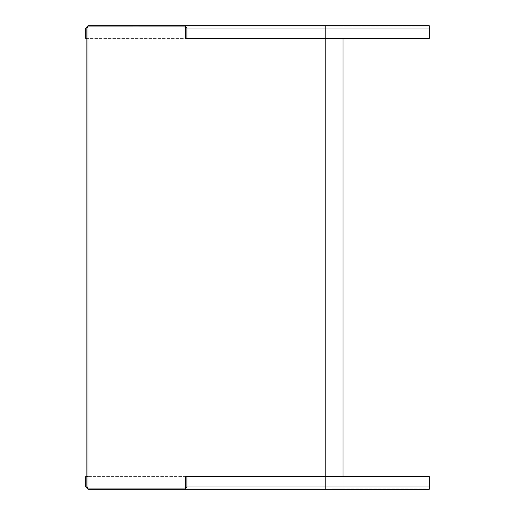 <?xml version="1.0" encoding="UTF-8"?>
<svg xmlns="http://www.w3.org/2000/svg" width="515" height="515" viewBox="0 0 515 515"><rect width="100%" height="100%" fill="white"/><g stroke="black" fill="none" stroke-linecap="round" stroke-linejoin="round"><path stroke-width="0.39" stroke-dasharray="2.58 1.93" d="M343.042 38.4L343.042 488.098L86.848 488.098L325.789 488.098L86.848 488.098L86.848 476.6L86.848 486.952L88.001 488.098L88.001 26.902L325.789 26.902L86.848 26.902L88.001 26.902L86.848 26.902L86.848 38.4L86.848 28.048L88.001 26.902L343.042 26.902L184.608 26.902L185.761 28.048L185.761 38.4L186.913 38.4L186.913 28.048L184.608 25.75L88.001 25.75L85.702 28.048L85.702 38.4L325.789 38.4L185.761 38.4M343.042 476.6L343.042 488.098L325.789 488.098L429.298 488.098L325.789 488.098L325.789 26.902L429.298 26.902L325.789 26.902L325.789 38.4L429.298 38.4L325.789 38.4L325.789 26.902L325.789 28.048L185.761 28.048M86.848 26.902L86.848 488.098M184.608 488.098L325.789 488.098L325.789 476.6L429.298 476.6L429.298 489.25L429.298 488.098L429.298 489.25L325.789 489.25L325.789 486.952L325.789 488.098L325.789 486.952L429.298 486.952L429.298 476.6L429.298 486.952L325.789 486.952L429.298 486.952M186.913 486.952L186.913 476.6L185.761 476.6L185.761 486.952L325.789 486.952L85.702 486.952L88.001 489.25L184.608 489.25M319.892 488.902L323.774 488.902L319.892 488.902L319.892 489.25L325.789 489.25M324.122 489.25L327.077 489.25L324.122 489.25L324.122 488.902L327.077 488.902L324.122 488.902L324.122 489.25M326.742 489.25L327.077 488.902L326.742 489.25M320.04 489.25L331.538 489.25L320.04 489.25L320.04 488.902L331.538 488.902L320.04 488.902L320.04 489.25M331.345 489.25L320.227 489.25L331.538 489.25L331.345 488.902L320.227 488.902L331.538 488.902L331.345 489.25M327.804 489.25L331.686 489.25L327.804 489.25L327.804 488.902L331.686 488.902L327.804 488.902M134.879 489.25L136.378 489.25M136.378 489.134L134.879 489.134M135.793 489.134L139.179 489.25L135.793 489.25M324.785 489.25L326.549 489.25L324.785 489.25L324.785 488.902L324.785 489.25L324.785 488.902L326.491 488.902L324.785 488.902L324.785 489.25M324.785 488.902L326.549 488.902L324.785 488.902M327.077 488.902L327.077 489.25M331.538 489.25L331.538 488.902L331.538 489.25M321.836 489.25C323.504 489.25 323.504 489.25 321.836 489.25C323.504 489.25 323.504 489.25 321.836 489.25C320.169 489.25 320.169 489.25 321.836 489.25C320.169 489.25 320.169 489.25 321.836 489.25M321.836 488.902C320.169 488.902 320.169 488.902 321.836 488.902C320.169 488.902 320.169 488.902 321.836 488.902C323.504 488.902 323.504 488.902 321.836 488.902C323.504 488.902 323.504 488.902 321.836 488.902M323.774 488.902L323.774 489.25M329.742 489.25C331.409 489.25 331.409 489.25 329.742 489.25C331.409 489.25 331.409 489.25 329.742 489.25C328.074 489.25 328.074 489.25 329.742 489.25C328.074 489.25 328.074 489.25 329.742 489.25M329.742 488.902C328.074 488.902 328.074 488.902 329.742 488.902C328.074 488.902 328.074 488.902 329.742 488.902C331.409 488.902 331.409 488.902 329.742 488.902C331.409 488.902 331.409 488.902 329.742 488.902M331.686 489.25L331.686 488.902M135.001 489.134L135.934 489.134L135.001 489.25M185.284 489.147L186.906 487.139M185.761 476.6L88.001 476.6M85.702 486.952L85.702 476.6L325.789 476.6L325.789 486.952L325.789 476.6L325.789 486.952L88.001 486.952M86.848 476.6L85.702 476.6M85.702 38.4L429.298 38.4L429.298 28.048L325.789 28.048L429.298 28.048L429.298 38.4L429.298 25.75L429.298 28.048L429.298 25.75L325.28 25.866M323.362 25.866L320.703 25.75L323.362 25.75M317.304 25.866L319.847 25.866L317.304 25.75M137.885 25.75L134.724 25.75L137.885 25.75L137.885 26.098L134.724 26.098L137.885 26.098L137.885 25.75M138.799 25.75L139.179 26.098L138.606 26.098L138.799 25.75M133.43 25.75L134.003 25.75L133.43 26.098L133.43 25.75M136.308 25.75C134.17 25.75 134.17 25.75 136.308 25.75C134.17 25.75 134.17 25.75 136.308 25.75C138.438 25.75 138.438 25.75 136.308 25.75C138.438 25.75 138.438 25.75 136.308 25.75C138.438 25.75 138.438 25.75 136.308 25.75C138.438 25.75 138.438 25.75 136.308 25.75C134.17 25.75 134.17 25.75 136.308 25.75C134.17 25.75 134.17 25.75 136.308 25.75M333.456 25.75L336.186 25.75M341.052 25.75L337.66 25.75L341.052 25.75M137.37 25.75L136.591 25.75L137.37 26.098L137.37 25.75M135.239 25.75L136.102 25.75L135.239 25.75L135.239 26.098L135.239 25.75M136.591 25.75L137.37 26.098L136.591 25.75M136.102 25.75L136.102 26.098L135.239 26.098L136.102 26.098L136.102 25.75M134.724 25.75L134.724 26.098L134.724 25.75M136.443 25.75L136.443 26.098M139.179 26.098L139.179 25.75L139.179 26.098M138.606 25.75L138.606 26.098L138.606 25.75M134.003 26.098L133.623 26.098L134.003 25.75L134.003 26.098M135.014 25.75L137.602 25.75L135.014 25.75L137.602 25.75L137.602 26.098L135.014 26.098L135.014 25.75L137.602 25.75L137.602 26.098L135.014 26.098L135.014 25.75M136.308 26.098C134.17 26.098 134.17 26.098 136.308 26.098C134.17 26.098 134.17 26.098 136.308 26.098C138.438 26.098 138.438 26.098 136.308 26.098C138.438 26.098 138.438 26.098 136.308 26.098C134.17 26.098 134.17 26.098 136.308 26.098C134.17 26.098 134.17 26.098 136.308 26.098C138.438 26.098 138.438 26.098 136.308 26.098C138.438 26.098 138.438 26.098 136.308 26.098M137.602 26.098L135.014 26.098L137.602 26.098M337.66 25.866L340.608 25.866L337.66 25.75M333.971 25.866L335.085 25.866L333.971 25.75M336.186 25.866L335.059 25.866L335.96 25.75M334.196 25.866L335.085 25.866L334.196 25.75M335.96 25.866L333.456 25.866M323.388 25.866L321.514 25.866L323.388 25.75M324.978 25.866L320.703 25.75M319.847 25.866L314.948 25.75M326.491 489.25L326.491 488.902L326.491 489.25M326.549 488.902L326.549 489.25L326.549 488.902M320.227 489.25L320.227 488.902L320.227 489.25M138.992 25.75L138.992 26.098L138.992 25.75M133.816 25.75L133.816 26.098L133.816 25.75M133.623 25.75L133.623 26.098L133.623 25.75M325.789 25.75L325.789 38.4L325.789 28.048L85.702 28.048M429.298 28.048L86.848 28.048M326.883 489.25L326.883 488.902M326.98 489.25L326.98 488.902M327.643 488.902L327.643 489.25M327.501 488.902L327.501 489.25M320.542 488.902L320.542 489.25M328.448 488.902L328.448 489.25M331.036 488.902L331.036 489.25M323.13 488.902L323.13 489.25M138.104 25.75L138.104 26.098L138.104 25.75M134.512 25.75L134.512 26.098L134.512 25.75"/><path stroke-width="0.77" d="M343.042 38.4L343.042 476.6M88.001 26.902L86.848 28.048L86.848 38.4L85.702 38.4L85.702 28.048L88.001 25.75L184.608 25.75L186.913 28.048L186.913 38.4L185.761 38.4L185.761 28.048L184.608 26.902L88.001 26.902L88.001 488.098L184.608 488.098L185.761 486.952L184.608 488.098M86.848 38.4L86.848 486.952L88.001 488.098M186.913 38.4L325.789 38.4L325.789 476.6L429.298 476.6L429.298 489.25L88.001 489.25L85.702 486.952L85.702 476.6L88.001 476.6M186.906 487.139L184.608 489.25L319.892 489.25M184.608 489.25L185.284 489.147M186.913 476.6L186.913 486.952L325.789 486.952L325.789 476.6L185.761 476.6L185.761 486.952M314.948 25.75L184.608 25.75L429.298 25.75L429.298 38.4L325.789 38.4L325.789 28.048L429.298 28.048M320.703 25.75L319.847 25.75M325.789 489.25L325.789 486.952L429.298 486.952M88.001 486.952L86.848 486.952M325.789 25.75L325.789 28.048L186.913 28.048"/></g></svg>

